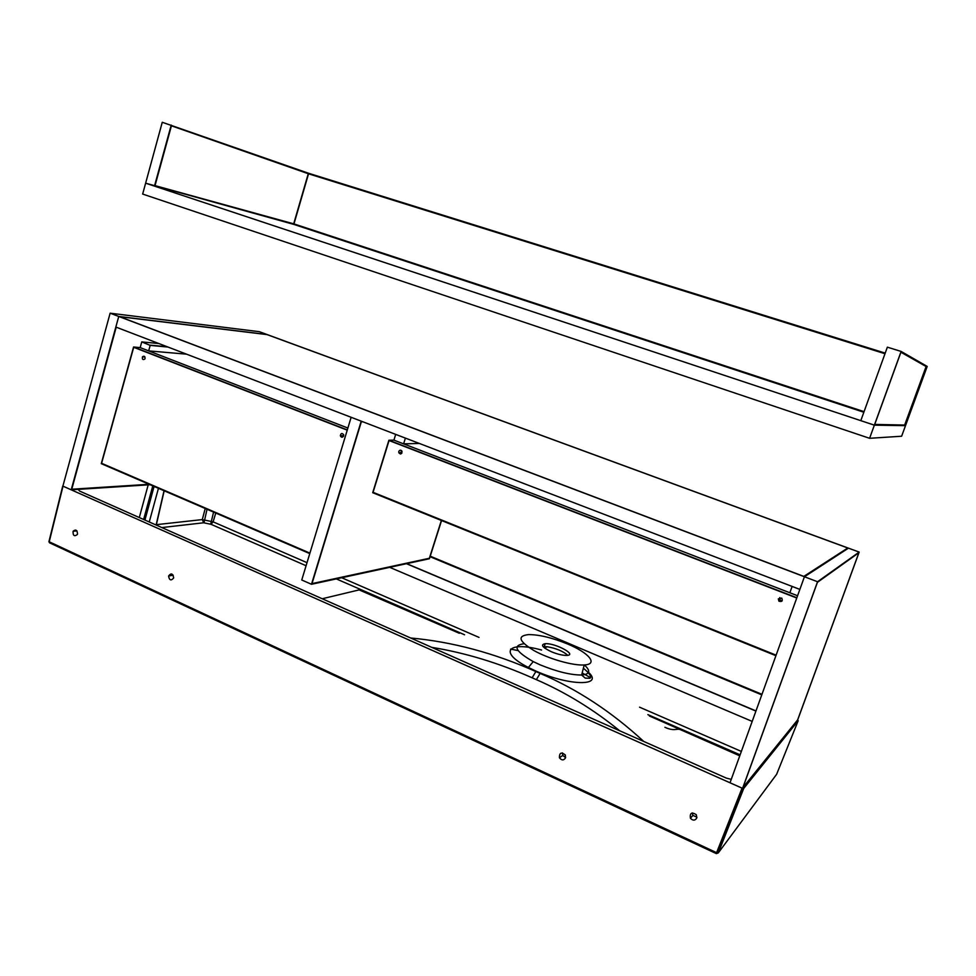<?xml version="1.0" encoding="UTF-8"?>
<svg xmlns="http://www.w3.org/2000/svg" width="976" height="976" viewBox="0 0 976 976"><rect width="100%" height="100%" fill="white"/><g stroke="black" fill="none" stroke-linecap="round" stroke-linejoin="round"><path stroke-width="1.46" d="M779.775 597.556L780.153 600.325L782.154 600.862M778.311 598.849L778.909 601.167C781.947 602.046 782.898 601.021 781.752 598.093L778.311 598.849M401.758 450.875L401.856 453.181M398.794 451.449L398.818 452.766C400.709 454.609 401.783 454.145 402.027 451.376C400.916 449.777 399.831 449.802 398.794 451.449M389.046 440.542L796.758 598.007L389.046 440.542L372.917 492.795L389.046 440.542M776.115 655.177L373.064 492.319L776.115 655.177M797.575 595.738L393.914 440.127L388.899 440.225L372.71 492.709L775.92 655.701M796.855 597.739L388.899 440.225M792.122 586.454L799.856 589.419L792.122 586.454L789.852 592.761L403.613 443.86L419.363 443.458M401.514 450.607L400.465 453.999L401.514 450.607M395.683 434.405L405.467 438.126L395.683 434.405L393.914 440.127M403.613 443.86L405.394 438.126M145.07 358.485C144.985 356.228 144.119 355.667 142.484 356.801C142.045 359.388 142.825 360.132 144.826 359.034L145.07 358.485M343.528 434.442L343.552 436.211M343.637 435.967L343.674 434.869C342.039 432.783 340.929 433.088 340.356 435.784C341.38 437.651 342.478 437.712 343.637 435.967M133.7 347.31L347.236 430.16L133.7 347.31L101.589 463.295L309.917 553.124L101.467 463.746L133.7 347.31M309.77 553.599L101.284 463.661L133.566 347.005L140.178 347.602L347.883 428.037L148.657 350.884L150.182 345.394L168.006 347.053L150.182 345.394L141.764 341.905L158.856 343.54M133.566 347.005L347.31 429.916M186.562 354.166L148.657 350.884M141.764 341.905L140.178 347.602M167.213 346.748L150.243 345.162M761.975 694.326L430.233 556.186L761.975 694.326M430.074 556.698L761.78 694.875M312.003 583.611L361.327 421.791L362.901 421.803L361.327 421.791L312.003 583.611L429.367 558.26L312.003 583.611M441.372 520.464L429.367 558.26L441.372 520.464M311.49 584.282L301.755 580L351.14 417.289L361.218 421.156L311.49 584.282L429.428 558.723L441.555 520.537M904.667 425.048L874.716 424.426L900.921 352.214L926.102 366.525L904.667 425.048L874.716 424.426L900.921 352.214L926.102 366.525L904.667 425.048M901.116 351.433L887.355 347.163L860.808 420.656L154.855 186.233L874.362 425.158L901.116 351.433L926.37 365.951L904.508 425.646L874.362 425.158L869.592 438.297L142.655 194.065L162.26 122.281L308.684 173.301L293.825 224.407L145.631 183.183L874.362 425.158L905.496 425.658L904.508 425.646L926.37 365.951L927.2 366.427L901.629 436.235L869.592 438.297M308.27 173.716L293.703 223.833L155.025 185.623L171.422 125.806L308.27 173.716L293.703 223.833L155.025 185.623L171.422 125.806L308.27 173.716M154.476 186.123L171.227 125.062M864.053 411.652L293.971 223.907L864.053 411.652M308.538 173.813L884.988 353.715L308.538 173.813M293.825 224.407L863.845 412.25M885.195 353.117L308.684 173.301M755.973 710.931L406.699 563.652L755.973 710.931M752.191 721.41L389.692 567.337M755.924 711.089L406.467 563.701M803.834 576.401L119.609 316.688L267.058 334.597L847.79 547.987L803.834 576.401L119.609 316.688L267.058 334.597L847.79 547.987L803.834 576.401M859.173 552.087L817.546 581.733L804.431 576.755L730.024 782.789L742.577 788.364L797.551 720.288L859.173 552.087L848.461 548.158L804.431 576.755L110.129 313.186L259.311 331.681L848.461 548.158L804.431 576.755L799.869 589.394L115.839 327.045L118.743 316.456L266.899 334.475L118.743 316.456L71.211 489.818L150.121 484.73M797.648 719.861L742.968 787.51L817.412 582.355L858.892 552.709L797.648 719.861L858.892 552.709L817.412 582.355L742.968 787.51L797.648 719.861M817.546 581.733L742.577 788.364M71.76 489.232L116.205 327.192L71.76 489.232L149.084 484.291L71.76 489.232M110.129 313.186L62.891 486.121L71.211 489.818M588.504 672.318C603.937 686.348 569.557 685.994 536.336 671.256L528.382 667.474C497.528 651.7 508.557 640.842 541.57 650.028M524.075 643.733C512.278 645.356 515.328 651.309 533.238 661.606L540.131 664.839C556.796 671.634 570.631 675.026 581.635 675.026C589.992 674.282 590.895 670.915 584.356 664.949M797.599 720.166L798.185 720.715L743.749 788.388L742.59 788.34M742.065 788.132L63.013 486.17L49.215 541.778L716.604 852.658L742.065 788.132M696.766 818.047C694.997 820.718 692.875 820.779 690.41 818.23C689.739 812.959 691.703 811.788 696.315 814.704L696.766 818.047M173.594 578.06C171.007 581.013 169.336 580.33 168.592 575.999C171.081 572.79 172.776 573.388 173.667 577.792L173.594 578.06M77.519 533.982L77.324 534.519C74.322 536.727 72.907 535.653 73.09 531.286C75.738 529.077 77.214 529.968 77.519 533.982M565.543 757.84C563.713 760.572 561.676 760.536 559.443 757.766C559.358 752.716 561.322 751.788 565.311 754.997L565.543 757.84M619.687 730.78C593.408 709.418 565.629 692.374 536.361 679.65L532.127 677.795C498.59 662.924 465.137 652.785 431.746 647.356M322.239 598.752L359.131 589.894L459.318 633.278M649.369 715.969L679.479 729.255M664.9 727.279C674.318 731.61 676.795 728.23 680.235 729.584L739.759 755.827M731.268 779.36L726.327 778.104L79.617 491.074L78.117 489.379M692.265 812.91L692.899 815.399L696.949 817.205M562.457 752.911L562.749 755.461L565.616 757.571M410.615 637.987C452.413 641.818 494.161 653.005 535.873 671.549L540.131 673.403C577.109 689.154 611.659 711.833 643.757 741.467M567.739 644.062C588.931 652.822 598.642 664.314 584.209 664.961C572.949 665.778 548.915 658.922 533.994 650.589C518.805 641.244 516.987 635.913 528.565 634.595C539.338 634.632 552.392 637.779 567.739 644.062M543.168 646.722L547.06 646.722C556.088 648.284 563.006 651.151 567.8 655.311M551.269 651.7C542.253 647.332 540.228 644.66 545.206 643.696C555.246 642.867 577.926 655.14 566.702 655.421C562.518 655.457 557.369 654.213 551.269 651.7M306.086 565.726L211.023 524.307L203.667 522.782L202.288 519.586L213.122 521.855L307.025 562.664M211.023 524.307L213.122 521.855L215.745 513.047M210.657 524.197L213.585 512.107M203.996 522.807L207.022 509.277M528.382 667.474L533.238 661.606M156.367 524.661L202.288 519.586L205.228 508.508M716.347 853.512L49.447 542.754L716.36 853.622L716.604 852.658L717.958 853.024L743.431 788.486M743.749 788.388L718.287 852.902L776.64 774.273L798.185 720.715M740.125 754.838L647.869 714.639M464.588 634.79L336.33 578.902M203.667 522.782L161.845 527.565M341.71 577.743L479.009 637.401M639.573 707.185L741.357 751.422M139.287 517.561L148.193 484.852M158.441 488.317L149.255 521.977M156.123 525.027L164.029 490.733M152.781 485.877L143.631 519.488M144.924 520.062L154.086 486.438M718.287 852.902L716.36 853.622L718.287 852.902M48.91 541.607L49.447 542.754L49.02 541.302L62.732 486.024M535.873 671.549L532.127 677.795M540.131 673.403L536.361 679.65M780.153 600.325L778.909 601.167M401.575 452.657L398.818 452.766M144.948 356.996L142.484 356.801M343.393 435.747L340.356 435.784M510.607 649.101L518.134 650.602M582.172 672.928L590.395 677.612M584.209 664.961L581.635 675.026L585.21 678.1L589.797 678.296C590.114 678.308 593.615 676.502 583.367 668.243M544.242 646.6L545.206 643.696M547.06 646.722L544.742 648.125M164.175 490.794L156.27 525.1M562.749 755.461L559.443 757.766M76.933 530.871L73.09 531.286M173.228 575.206L168.592 575.999M692.899 815.399L690.41 818.23"/></g></svg>
